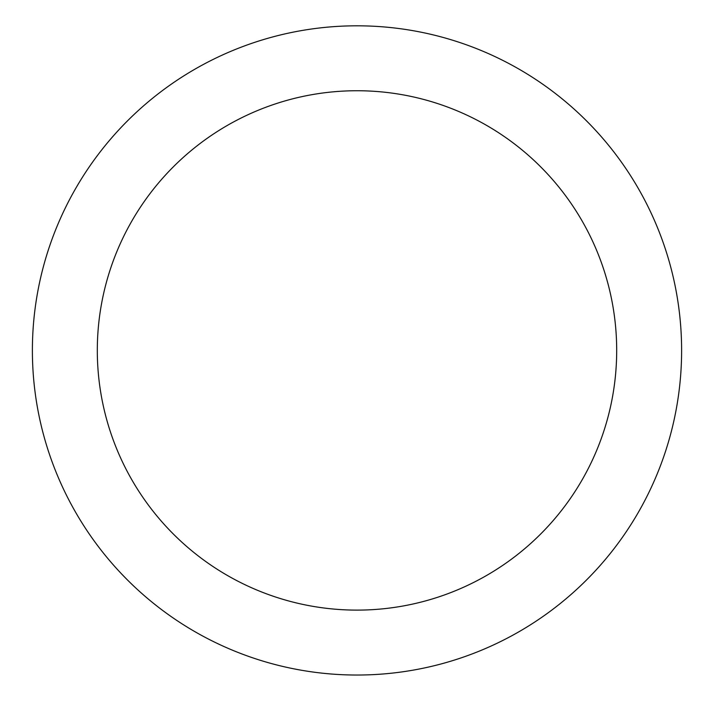 <?xml version="1.0" encoding="UTF-8"?>
<svg xmlns="http://www.w3.org/2000/svg" width="714" height="714" viewBox="0 0 714 714"><rect width="100%" height="100%" fill="white"/><g stroke="black" fill="none" stroke-linecap="round" stroke-linejoin="round"><path stroke-width="1.07" d="M357 675.033A324.602 324.602 0 0 0 638.12 188.121A324.602 324.602 0 0 0 75.88 188.121A324.602 324.602 0 0 0 357 675.033M357 610.113A259.682 259.682 0 0 0 581.892 220.581A259.682 259.682 0 0 0 132.108 220.581A259.682 259.682 0 0 0 357 610.113"/></g></svg>
